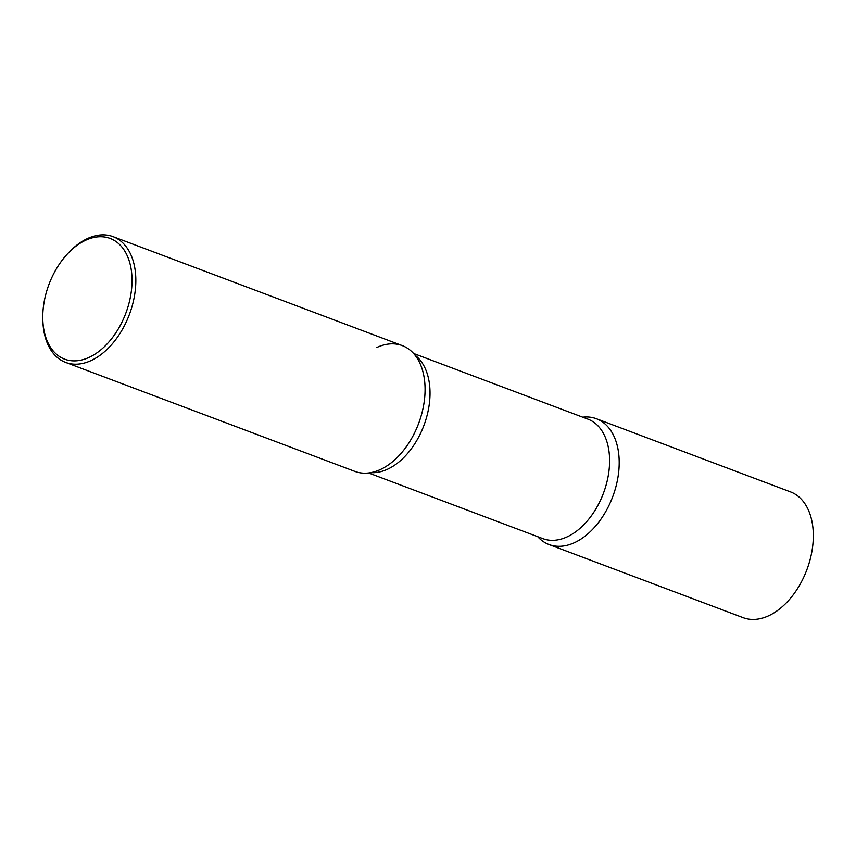 <?xml version="1.0" encoding="UTF-8"?>
<svg xmlns="http://www.w3.org/2000/svg" width="856" height="856" viewBox="0 0 856 856"><rect width="100%" height="100%" fill="white"/><g stroke="black" fill="none" stroke-linecap="round" stroke-linejoin="round"><path stroke-width="1.28" d="M549.006 544.534A67.207 42.747 -69.4 0 0 574.622 542.597A67.207 42.747 110.6 0 1 537.707 536.68A67.207 42.747 -69.4 0 0 549.006 544.534L743.136 617.668A67.207 42.747 -69.4 0 0 768.742 615.732A67.207 42.747 -69.4 0 0 811.916 551.371A67.207 42.747 -69.4 0 0 790.527 491.89L596.407 418.745A67.207 42.747 -69.4 0 0 582.722 417.182A67.207 42.747 110.6 0 1 619.027 468.061A67.207 42.747 110.6 0 1 574.622 542.597A67.207 42.747 -69.4 0 0 617.797 478.226A67.207 42.747 -69.4 0 0 596.407 418.745M42.864 321.054L42.95 322.712A67.207 42.747 -69.4 0 0 65.645 362.42L354.887 471.399A67.207 42.747 -69.4 0 0 402.438 451.765A67.207 42.747 -69.4 0 0 425.036 386.891A67.207 42.747 -69.4 0 0 402.277 345.61L113.035 236.631A67.207 42.747 -69.4 0 0 69.775 251.504L68.619 252.691A64.521 41.045 -69.4 0 0 42.8 319.545A64.521 41.045 -69.4 0 0 42.864 321.054A64.521 41.045 -69.4 0 0 89.816 357.048A64.521 41.045 -69.4 0 0 131.995 278.05A64.521 41.045 -69.4 0 0 68.619 252.691M65.645 362.42A67.207 42.747 -69.4 0 0 113.195 342.785A67.207 42.747 -69.4 0 0 135.794 277.911A67.207 42.747 -69.4 0 0 113.035 236.631M376.672 347.547A67.207 42.747 110.6 0 1 421.944 368.39A67.207 42.747 110.6 0 1 384.697 467.258A67.207 42.747 110.6 0 1 380.503 469.463M415.064 355.208A63.847 40.617 110.6 0 1 427.497 413.758A63.847 40.617 110.6 0 1 387.682 469.152A63.847 40.617 110.6 0 1 370.819 472.619M413.587 353.464L587.944 419.151A63.847 40.617 110.6 0 1 608.263 475.658A63.847 40.617 110.6 0 1 567.25 536.808A63.847 40.617 110.6 0 1 542.918 538.649L368.562 472.961"/></g></svg>

